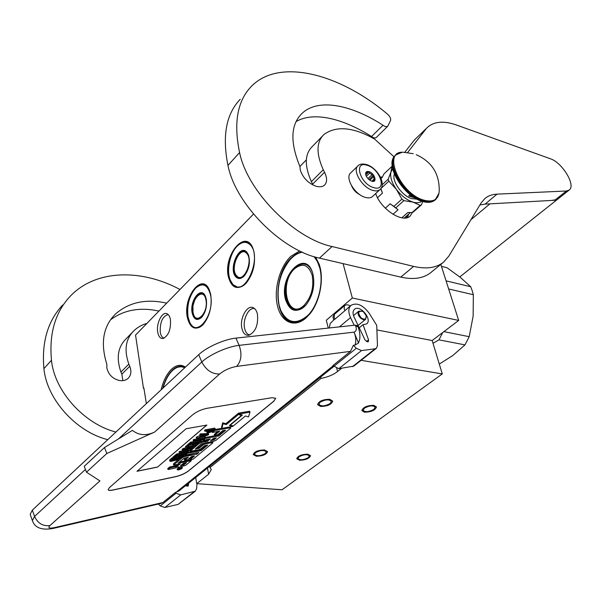 <?xml version="1.0" encoding="UTF-8"?>
<svg xmlns="http://www.w3.org/2000/svg" width="601" height="601" viewBox="0 0 601 601"><rect width="100%" height="100%" fill="white"/><g stroke="black" fill="none" stroke-linecap="round" stroke-linejoin="round"><path stroke-width="0.9" d="M253.945 251.706C255.793 263.726 253.179 274.236 246.109 283.221L245.261 284.085C237.192 290.343 231.573 287.954 228.403 276.911C223.009 255.38 245.463 228.245 252.886 248.266L253.945 251.706M245.944 283.402L245.501 283.837C242.699 286.482 239.919 287.631 237.17 287.278C233.068 286.482 230.318 282.981 228.906 276.776C225.3 261.991 236.073 239.619 245.967 241.865C249.002 242.406 251.346 244.645 253.006 248.596L253.254 249.25M210.696 294.385C212.251 306.142 209.764 316.171 203.236 324.48L202.529 325.201C195.175 330.85 190.104 328.259 187.332 317.433C182.839 297.292 201.928 272.276 209.193 289.607L210.696 294.385M203.115 324.615L202.777 324.953C200.388 327.207 198.014 328.206 195.663 327.943C191.719 327.207 189.105 323.661 187.812 317.313C184.762 303.167 194.236 282.478 203.108 284.363C205.692 284.769 207.766 286.624 209.328 289.922L209.471 290.238M440.826 264.395L458.683 320.431L352.336 298.013L343.088 263.636M341.676 368.255L337.537 371.553C333.262 374.821 327.763 377.105 321.032 378.412L209.974 467.525L211.297 469.576L208.607 474.227L196.767 483.655L282.034 489.777L442.276 373.935L432.172 340.527L458.683 320.431M328.281 328.078L326.298 320.243L352.336 298.013M432.172 340.527L376.887 329.934M442.276 373.935L361.133 360.315M265.281 453.582L266.318 451.869C264.072 449.841 260.466 450.104 255.493 452.651L254.486 454.341C256.725 456.362 260.323 456.106 265.281 453.582M308.245 457.661L309.35 455.941C307.276 454.071 303.828 454.356 299.005 456.783L297.923 458.488C299.997 460.351 303.437 460.081 308.245 457.661M330.114 403.549L331.391 401.423C329.138 399.162 325.381 399.425 320.13 402.212L318.883 404.315C321.129 406.577 324.878 406.321 330.114 403.549M373.83 409.416L375.189 407.283C373.108 405.217 369.525 405.51 364.446 408.154L363.109 410.265C365.19 412.331 368.766 412.046 373.83 409.416M196.767 483.655L195.693 477.517M146.351 403.609L143.879 387.953L143.474 388.344L143.955 388.404M253.502 214.084L135.548 335.065L143.474 388.344M306.375 159.851L299.922 166.477M185.424 367.106C180.954 364.138 176.318 364.852 171.51 369.254C166.77 373.927 163.314 380.771 161.143 389.786M257.431 314.135C256.68 310.912 255.327 308.801 253.374 307.795C247.214 304.286 239.438 318.417 241.903 328.416C243.105 333.345 245.411 335.628 248.822 335.268C255.553 332.007 258.422 324.968 257.431 314.135M170.436 319.589C169.858 316.547 168.738 314.608 167.078 313.775C162.202 311.048 155.99 323.511 157.755 332.308C158.619 336.688 160.407 338.746 163.104 338.491C168.588 335.674 171.03 329.378 170.436 319.589M299.674 250.94L290.846 256.311C279.735 266.746 273.605 289.434 277.414 305.669C281.05 322.038 294.212 328.326 305.871 318.079L309.793 313.985C319.995 301.867 324.367 278.511 319.116 264.147L315.585 257.108M321.032 378.412L320.694 377.015M209.974 467.525L209.734 466.226M185.04 367.459L181.607 366.31C178.482 366.009 175.409 367.279 172.382 370.111C168.115 374.28 164.899 380.343 162.728 388.306M249.858 334.967L249.821 334.96C247.259 334.494 245.524 332.323 244.622 328.446C242.519 319.845 248.461 307.396 254.193 308.568L254.629 308.659L254.193 308.568M164.126 338.16C162.187 337.627 160.903 335.689 160.272 332.33C159.874 322.128 162.51 316.201 168.175 314.548M301.499 251.811L296.571 253.727L291.816 257.296C272.794 273.74 273.372 320.919 293.108 322.294C297.54 322.835 301.995 321.189 306.457 317.373L310.101 313.602M319.935 266.867L315.014 256.943M320.558 406.434L317.553 404.623C318.823 401.145 322.895 399.372 329.761 399.297L332.714 401.107C331.451 404.578 327.402 406.351 320.558 406.434M373.814 405.337L376.474 406.96C375.167 410.325 371.178 412.076 364.529 412.203L361.825 410.581C363.139 407.2 367.136 405.457 373.814 405.337M256.372 456.242L253.231 454.596C254.351 451.667 258.099 450.119 264.47 449.961L267.565 451.606C266.453 454.529 262.72 456.076 256.372 456.242M307.765 454.176L310.559 455.663C309.41 458.518 305.736 460.05 299.546 460.246L296.706 458.758C297.863 455.896 301.544 454.371 307.765 454.176M356.385 191.854L354.252 189.578M380.132 189.428L372.53 196.504C370.855 197.939 368.496 198.24 365.453 197.413C354.913 194.912 344.568 177.558 350.736 172.878L357.873 165.944M373.717 187.625C360.014 184.064 353.208 160.429 367.098 165.29C380.456 168.873 387.51 192.072 373.717 187.625M368.976 171.616C374.739 173.148 377.728 183.147 371.809 181.194L371.531 181.096C368.683 179.842 366.76 177.753 365.754 174.838C365.288 172.134 366.362 171.06 368.976 171.616M365.754 174.823L365.754 173.073L368.886 171.931L369.66 173.141L373.356 175.372L373.341 176.867L374.724 179.969L371.794 181.186M368.886 171.931L365.776 174.906M369.66 173.141L366.332 176.318M371.869 174.838L367.932 178.587M373.341 176.867L369.81 180.217M374.025 179.143L371.854 181.194M373.356 175.372L368.946 179.556M366.189 173.126L365.724 173.569M367.744 172.562L365.731 174.478M335.005 319.093L345.057 310.574L344.223 309.275L344.381 305.804L334.374 314.338L334.186 317.801L335.005 319.093L333.728 319.995L332.939 316.99L334.374 314.338M32.319 520.391L30.178 514.366L32.334 510.136L198.713 354.688C206.436 347.235 224.541 339.174 235.93 338.108L239.123 345.357L354.004 332.158C356.273 331.324 356.851 329.295 355.739 326.073L357.978 326.674C360.825 334.118 359.668 338.791 359.668 339.452L358.542 343.006L355.131 345.057L353.38 345.274L356.325 348.272L361.479 350.593L375.114 348.783L376.436 348.234L377.466 345.522L376.714 325.336L369.382 313.542C363.057 305.045 356.949 302.288 351.059 305.285C348.287 307.99 348.107 312.092 350.518 317.591L354.184 325.269M355.739 326.073L355.296 325.149L235.93 338.108M355.296 325.149L357.535 325.75L357.903 326.523M162.856 502.534L54.548 527.595L52.835 528.497L160.85 503.465L162.856 502.534L175.274 492.535L176.01 493.263L180.706 494.871L195.34 491.197L196.632 488.59L197.023 483.677M376.436 348.234L353.786 366.114L338.821 368.676L332.864 365.588L350.533 351.352L353.38 345.274M188.406 483.377L188.263 485.939L187.557 486.224L185.747 485.518M333.773 366.505L179.038 490.912L175.274 492.535M158.333 504.051L160.257 505.929L164.907 507.484L178.144 504.367L195.34 491.197M367.632 341.879L365.077 340.038L354.139 317.23C352.584 313.684 352.697 311.04 354.485 309.297C359.931 304.174 372.673 319.507 366.64 323.916L363.019 324.713L368.563 339.911L368.345 341.646L367.632 341.879M207.097 408.289C201.523 409.454 196.722 411.602 192.703 414.743L109.307 487.712L108.12 489.762C108.548 490.521 110.156 490.619 112.943 490.055L176.116 476.585C180.946 475.376 185.055 473.52 188.444 471.019L273.793 401.25L275.739 398.305L272.028 397.697L207.097 408.289M54.548 527.595C49.207 528.655 47.667 527.978 49.921 525.574L99.924 480.913L86.461 472.198L106.813 453.5L154.622 432.059L219.613 374.01C224.481 370.133 230.153 367.602 236.614 366.415L350.533 351.352M106.813 453.5L104.506 447.512L132.408 430.361C138.733 435.417 146.141 435.98 154.622 432.059M351.059 305.285L345.057 310.574M329.288 327.966L330.189 323.526L333.72 319.98M363.019 324.713L359.225 327.83M355.131 345.057C356.28 340.669 355.905 336.372 354.004 332.158L358.542 343.006M108.097 489.702C108.556 490.439 110.156 490.521 112.905 489.965L176.085 476.495C180.909 475.293 185.018 473.438 188.413 470.936L273.755 401.16L275.739 398.305M86.461 472.198L84.253 466.323L104.506 447.512M179.759 467.127L177.025 468.975L177.378 469.847L178.52 469.929C180.773 469.276 182.065 468.555 182.388 467.758L181.247 467.676C178.993 468.329 177.701 469.05 177.378 469.847M182.388 467.758L181.72 466.722M178.414 464.318L175.702 465.737L169.73 466.954L167.709 468.652L168.07 469.539L174.876 468.134L178.129 466.669L177.768 467.24L178.835 467.323L185.589 465.392L191.351 460.636L178.016 463.266L183.921 458.262L188.436 457.158L184.612 460.336L187.715 459.712L191.539 456.535L194.461 456.024L189.931 459.848L193.064 459.217L212.626 443.057L212.904 442.629L212.213 442.561L205.444 443.854L203.191 444.868L199.239 448.158L195.212 449.157L201.072 443.929L213.738 441.292L215.977 440.285L230.476 428.31L230.769 427.859L230.085 427.769L214.542 430.609L212.311 432.472L219.703 431.12L214.625 435.349L217.75 434.771L222.836 430.541L225.668 430.248L218.802 435.935L205.114 438.505L202.928 440.33L210.305 438.94L207.45 441.322L201.44 442.464L199.164 443.485L190.104 451.268L198.6 449.826L200.832 448.819L204.671 445.634L207.833 445.025L201.019 450.667L187.399 453.342L185.296 455.107L198.908 452.418L196.805 454.153L184.56 456.587L182.328 457.594L173.599 465.091L180.3 463.934L176.063 466.616L170.091 467.848L168.07 469.539M178.88 459.277L173.486 463.807L173.599 465.091M197.023 452.786L182.103 456.587M206.278 445.108L200.651 449.773L186.49 452.899M196.587 444.424L196.009 444.905M194.754 445.965L192.545 447.813M191.689 448.534L191.126 449.007M208.412 439.301L207.067 440.42L199.667 442.035M224.113 430.308L218.418 435.034L205.039 437.528M217.802 431.465L214.241 434.44L214.625 435.349M221.874 428.28L214.459 429.632M230.769 427.859L230.213 426.838M212.904 442.629L212.529 441.735L211.837 441.66L205.069 442.952L202.815 443.966L198.871 447.257L196.226 447.985M192.808 456.279L189.57 458.969L189.931 459.848M186.55 457.534L184.252 459.449L184.612 460.336M191.351 460.636L190.99 459.757L179.308 462.124M249.993 412.151L249.595 411.227L238.529 413.127L238.928 414.059L242.361 415.081L230.258 425.125L233.323 425.951L245.388 415.99L248.506 416.921L249.993 412.151L238.928 414.059M238.815 413.796L238.019 413.556L225.908 423.667L222.678 422.788L221.506 427.431L221.897 428.348L232.827 426.364L229.402 425.44L241.489 415.404L238.417 414.487L226.299 424.584L223.069 423.72L221.897 428.348M207.345 430.857L206.616 431.601L207.195 432.773L209.02 432.72L211.913 431.631L215.196 429.009L205.55 430.759L204.911 431.3L209.238 430.511L207.007 432.532M215.196 429.009L214.805 428.085L205.159 429.828L204.52 430.369L204.911 431.3M200.636 435.297L196.835 436.874L196.204 437.408L196.587 438.332L207.893 435.139L208.735 434.433L200.787 434.786L200.148 435.319L202.206 435.222L200.11 436.995L196.587 438.332M208.735 434.433L208.352 433.509L200.396 433.854L199.765 434.395L200.148 435.319M200.178 439.714L200.411 440.751L201.425 440.563L205.377 437.243L202.695 438.835L194.093 440.443L193.469 440.976L202.071 439.361L200.411 440.751M205.377 437.243L205.001 436.326L203.979 436.514L202.312 437.919L193.71 439.519L193.086 440.052L193.469 440.976M200.599 441.254L200.223 440.345L190.607 442.148L186.911 445.281L187.287 446.197L188.526 445.965L191.606 443.358L194.889 442.742L192.215 444.988L193.439 444.755L196.114 442.509L198.758 442.005L195.678 444.597L196.895 444.364L200.599 441.254L190.99 443.072L187.287 446.197M196.873 442.366L195.295 443.688L195.678 444.597M192.996 443.095L191.839 444.079L192.215 444.988M187.114 445.777L185.484 446.49L185.859 447.407L194.243 445.799L183.32 449.556L182.404 450.329L191.997 448.474L192.605 447.963L184.454 449.533L195.152 445.829L196.069 445.056L185.859 447.407M195.505 444.177L193.725 444.522M192.14 444.823L189.217 445.379M192.605 447.963L192.23 447.054L190.833 447.324M187.392 447.114L182.944 448.639L182.035 449.413L182.404 450.329M186.062 451.584L186.34 452.568L187.354 452.373L191.186 449.157L188.556 450.705L179.984 452.38L179.383 452.884L187.948 451.216L186.34 452.568L186.55 453.041L176.972 454.919L173.388 457.954L174.621 457.707L177.603 455.19L180.871 454.544L178.279 456.73L179.504 456.49L182.095 454.303L184.732 453.785L181.742 456.302L182.952 456.061L186.55 453.041M189.097 449.037L188.181 449.803L179.609 451.464L179.008 451.975L179.383 452.884M186.167 452.14L176.604 454.01L173.02 457.045L173.388 457.954M182.847 454.153L181.374 455.4L181.742 456.302M178.993 454.912L177.911 455.821L178.279 456.73M173.216 457.519L172.232 457.714L169.572 460.096L169.955 461.252L171 461.425L178.287 459.585L182.156 456.73L172.6 458.623L169.955 461.252M181.562 455.874L179.827 456.219M178.204 456.535L175.342 457.106M157.439 467.135L206.894 425.072L186.085 428.753L136.968 471.289L157.439 467.135L206.706 425.11M169.73 466.954L170.091 467.848M196.444 453.267L196.805 454.153M184.988 454.348L185.296 455.107M187.031 452.44L187.399 453.342M200.651 449.773L201.019 450.667M207.067 440.42L207.45 441.322M202.612 439.564L202.928 440.33M204.798 437.738L205.114 438.505M218.418 435.034L218.802 435.935M211.95 431.608L212.311 432.472M214.211 429.835L214.542 430.609M225.908 423.667L226.299 424.584M222.678 422.788L223.069 423.72M238.019 413.556L238.417 414.487M241.204 414.735L241.489 415.404M232.564 425.748L232.827 426.364M206.939 431.195L207.33 432.119M205.159 429.828L205.55 430.759M196.835 436.874L197.218 437.806M199.72 436.063L200.11 436.995M200.396 433.854L200.787 434.786M193.71 439.519L194.093 440.443M202.312 437.919L202.695 438.835M203.979 436.514L204.363 437.438M190.607 442.148L190.99 443.072M186.092 445.972L186.475 446.889M195.866 444.56L196.069 445.056M182.944 448.639L183.32 449.556M179.609 451.464L179.984 452.38M188.181 449.803L188.556 450.705M189.969 448.864L190.171 449.353M190.983 448.669L191.186 449.157M176.604 454.01L176.972 454.919M169.572 460.096L169.94 461.005M169.865 459.72L170.226 460.629M172.232 457.714L172.6 458.623M181.968 456.257L182.156 456.73M137.118 471.161L157.409 467.045M180.969 468.87L177.851 469.614L180.075 468.577L179.038 468.63L182.005 468.014L180.878 468.637M180.495 465.707L183.395 463.296L186.543 462.657L183.959 464.798L180.495 465.707M210.575 440.728L213.438 438.354L216.368 437.881L214.084 439.842L210.575 440.728M210.47 430.286L213.535 429.73L211.522 431.428L209.043 432.299L208.449 431.984L210.47 430.286M201.035 436.754L202.92 435.154L207.503 434.936L201.035 436.754M178.565 458.961L176.469 459.953L171.796 460.884L171.458 460.381L173.231 458.879L180.353 457.466L178.565 458.961L178.204 458.067L177.603 458.435L177.971 459.337M184.665 463.04L183.598 463.919L183.959 464.798M182.02 464.445L183.598 463.919M214.707 438.114L213.708 438.948L214.084 439.842M212.093 439.466L213.708 438.948M211.642 430.076L211.131 430.504L211.522 431.428M211.131 430.504L210.613 430.804L210.996 431.728M210.613 430.804L209.989 431.06L210.38 431.984M209.283 431.285L209.659 432.187M209.989 431.06L209.336 431.24M208.795 431.698L209.043 432.299M177.603 458.435L176.904 458.766L177.272 459.667M176.904 458.766L176.101 459.051L176.469 459.953M176.101 459.051L175.191 459.299L175.56 460.193M175.191 459.299L172.149 459.908L172.51 460.809M171.555 460.298L171.796 460.884M180.105 468.9L181.239 468.337L179.999 468.637M363.628 312.039L362.576 311.341C357.926 310.777 357.505 313.001 361.321 318.019C364.912 320.063 366.512 319.259 366.107 315.6L363.628 312.039M362.035 311.1L358.827 311.175C357.355 313.226 358.068 315.668 360.961 318.492L363.522 319.74L365.588 319.311L358.098 325.479M366.249 316.171L365.588 319.311M314.06 256.657L317.426 261.593L319.792 268.008C323.729 282.943 318.372 304.632 308.23 315.052C296.526 325.149 287.338 323.503 280.652 310.108L279.074 305.023C276.182 287.924 279.856 272.809 290.08 259.685C293.964 255.387 298.073 252.893 302.401 252.225M285.43 299.238C289.802 311.919 296.744 313.73 306.255 304.677C312.873 295.579 315.119 285.415 312.993 274.184L312.355 272.073C304.85 249.077 279.007 276.129 285.43 299.238M290.546 259.181C294.159 255.26 297.976 252.878 301.995 252.037M280.156 308.786L280.765 310.424C283.634 317.328 287.864 321.242 293.453 322.159L300.77 321.077M305.083 264.132L303.956 263.877C293.145 261.533 281.861 283.972 285.971 299.103C287.624 305.578 290.741 309.245 295.316 310.101C299.11 310.529 302.791 308.681 306.345 304.564M303.956 263.877C307.75 264.56 310.582 267.392 312.445 272.388L312.851 273.635M441.442 266.348L447.054 267.738L460.569 277.564L470.703 286.737L472.168 290.599L473.333 294.715L448.654 288.961M439.301 364.086L452.771 355.544L464.964 344.884L438.948 339.858L433.013 343.306M438.948 339.858L442.764 332.496M464.964 344.884L469.201 336.688L443.906 331.632M473.333 294.715L473.137 316.073L469.201 336.688M470.703 286.737L446.07 280.855M303.813 305.601C311.363 297.42 314.15 287.286 312.174 275.198C308.486 264.816 302.694 262.614 294.798 268.602C278.609 282.44 287.503 320.844 303.813 305.601M163.096 387.968C165.012 381.132 167.754 375.715 171.33 371.703C175.8 366.963 180.24 365.671 184.657 367.82M171.713 371.298C175.011 367.797 178.399 366.212 181.878 366.527L184.995 367.504M248.649 255.312L246.898 252.435L244.337 251.053C236.584 249.205 229.958 270.668 236.366 276.685L239.078 278.18L244.216 275.987M235.923 276.941C238.409 279.337 241.196 278.984 244.299 275.897C249.212 269.361 250.579 262.291 248.408 254.689L246.741 252.037C239.13 243.548 228.042 269.353 235.923 276.941M249.963 244.607C246.087 241.136 241.812 241.677 237.14 246.222C229.62 253.637 226.179 271.419 230.483 280.607L232.767 284.228C244.517 298.832 263.178 256.544 249.963 244.607M250.309 244.254L246.23 242.12C243.39 241.73 240.55 242.909 237.711 245.659M230.311 280.201L232.925 284.604L237.5 287.158L241.234 286.722M236.719 275.882C243.488 284.063 253.998 260.09 246.545 253.246C239.634 245.501 229.529 268.985 236.719 275.882M205.519 296.541L201.763 293.16C196.482 292.033 190.795 304.437 192.643 312.896C193.424 316.659 194.979 318.763 197.316 319.199L201.673 317.32M206.271 299.103L205.339 296.128C200.982 285.738 189.42 300.816 192.162 313.016C193.973 319.77 197.166 321.182 201.726 317.268C205.685 312.272 207.195 306.217 206.271 299.103M188.075 317.05L189.736 322.309C196.497 338.416 215.068 314.571 210.523 294.903C207.563 284.476 202.582 282.237 195.573 288.187C189.195 296.008 186.701 305.624 188.075 317.05M189.676 322.181L189.886 322.617C191.426 325.712 193.462 327.44 195.986 327.815L199.231 327.387M206.857 286.279L203.371 284.596C200.922 284.296 198.473 285.34 196.039 287.729M205.918 299.801C203.551 286.166 190.262 299.553 193.094 312.445C195.235 326.163 208.84 313.038 205.918 299.801M551.568 200.434L557.277 199.487M376.316 137.464L387.705 126.293C386.616 127.089 385.053 126.743 383.01 125.248C352.517 105.445 318.522 97.339 301.755 113.664C290.606 124.775 289.998 142.392 299.929 166.5L300.312 170.188C303.062 177.994 308.298 183.35 316.036 186.25C319.717 187.234 322.557 186.843 324.555 185.085C327.267 182.201 327.26 177.934 324.548 172.269L323.263 169.76C316.051 153.593 316.299 141.821 324.029 134.444C336.395 125.511 353.275 127.066 374.656 139.116L394.091 156.884M376.256 137.524C375.159 138.328 373.597 137.997 371.568 136.532C344.388 119.321 314.548 110.877 296.158 121.522M313.098 185.108L311.378 181.645L323.263 169.76M324.029 134.444L312.467 146.381C304.669 153.818 304.309 165.568 311.378 181.645M387.705 126.293L390.552 120.523C391.056 118.637 390.049 116.519 387.517 114.175C339.708 73.653 279.134 57.628 251.301 86.454C237.35 100.93 233.443 122.965 239.581 152.549C247.387 191.411 294.024 238.454 332.06 246.53L413.623 266.408C426.44 269.346 436.461 267.896 443.681 262.059L448.842 256.079L481.085 203.003L484.917 198.495C488.17 195.813 492.204 194.356 497.012 194.138L566.39 191.013L569.2 190.044C576.179 185.416 562.19 162.428 550.298 158.739L456.52 125.031C444.169 120.681 434.613 121.342 427.852 127.006L414.412 139.98L404.668 152.391M414.412 139.98L427.288 127.54M479.891 204.964L485.097 204.122L554.768 200.253L557.6 199.254L569.2 190.044M443.681 262.059L430.94 272.478C423.645 278.368 413.601 279.916 400.807 277.114L319.454 258.114L332.06 246.53M240.212 99.3C226.164 113.92 222.077 135.946 227.952 165.388C235.412 204.055 281.531 250.437 319.454 258.114M425.824 129.185L407.561 152.601M351.57 185.799C353.275 189.833 356.077 192.823 359.976 194.762M382.431 176.919L380.456 177.182M375.678 193.582C380.914 209.418 402.888 223.564 410.13 216.075L412.481 212.371M406.351 217.84L407.305 215.323M166.68 303.137C145.885 298.517 128.689 302.265 115.091 314.376C103.034 326.666 100.299 343.366 106.895 364.476L106.82 367.872C108.488 374.761 112.838 379.013 119.877 380.606C123.273 380.996 126.037 380.23 128.171 378.299C131.131 375.212 131.657 371.215 129.756 366.294L128.839 364.123C123.896 350.007 125.617 338.851 134 330.67C137.599 327.245 141.896 324.825 146.899 323.421M158.927 311.078C140.131 306.983 124.024 309.861 110.622 319.724M122.874 380.643L121.838 374.175L120.936 372.027L128.839 364.123M134 330.67L126.233 338.694C117.841 346.867 116.076 357.978 120.936 372.027M62.692 304.977C47.81 320.949 41.559 342.149 43.926 368.601C46.645 399.102 76.094 431.834 107.752 439.669M179.984 289.487C141.19 268.594 95.386 269.413 70.062 296.443C55.179 312.392 48.989 333.66 51.483 360.254C54.338 390.935 84.08 424.005 115.918 432.044M385.324 208.194L390.184 203.777L393.858 206.406L401.896 199.141L403.834 200.636L413.06 202.139L420.174 205.377L421.436 204.828L422.736 201.53M377.511 197.699L382.446 193.131L380.891 188.564L388.824 181.201L396.337 189.262L401.896 199.141M382.206 184.785L388.208 179.181L390.988 171.901C389.869 176.762 391.657 182.546 396.337 189.262C401.333 195.843 406.9 200.133 413.03 202.131M381.042 178.489L382.206 177.393L383.979 173.892L391.807 166.522L390.988 171.901L392.656 168.941M401.829 217.825L407.786 212.536L412.106 212.506L413.375 211.95L421.436 204.828M412.106 212.506L420.174 205.377M393.001 214.302L398.042 209.779L395.789 207.886L403.834 200.636M398.042 209.779L390.184 203.777M395.789 207.886L393.858 206.406M388.824 181.201L388.208 179.181M382.446 193.131L380.741 188.767M392.213 166.349L391.807 166.522M413.06 202.139C416.763 203.168 419.656 202.86 421.744 201.215M394.331 174.155C391.521 181.111 402.415 196.317 411.97 198.713L416.756 199.044M416.253 154.705C432.059 161.842 439.707 174.132 439.203 191.561C438.384 199.57 433.381 202.462 424.208 200.246C399.41 193.995 381.297 149.123 404.278 152.384L403.857 152.353M414.427 197.684L408.695 195.994L414.735 197.879M408.695 195.994L410.167 194.671M411.046 195.355L410.753 195.918M337.537 371.553L336.755 368.436M208.607 474.227L207.488 468.036M366.535 164.569C377.082 167.544 386.774 184.041 380.005 189.548C378.337 190.975 375.978 191.261 372.936 190.419C362.38 187.843 351.931 170.391 358.076 165.748C359.811 163.983 362.583 163.577 366.385 164.516M52.835 528.497C41.574 530.405 34.753 527.768 32.386 520.594L34.565 516.417L32.334 510.136M198.713 354.688L201.823 361.99C209.584 354.59 227.734 346.507 239.123 345.357C242.203 354.049 241.369 361.066 236.614 366.415M49.921 525.574C42.911 526.416 37.795 523.358 34.565 516.417L85.432 469.456M118.667 438.768L201.823 361.99C206.098 370.163 212.025 374.175 219.613 374.01M350.518 317.591L339.437 326.869M176.01 493.263L160.257 505.929M333.134 365.859L175.988 492.369M375.114 348.783L352.456 366.678M361.479 350.593L338.821 368.676M356.325 348.272L333.72 366.452M366.482 341.578L368.563 339.911M180.706 494.871L164.907 507.484M194.01 491.836L178.144 504.367M186.483 486.074L188.669 484.316M175.702 465.737L176.063 466.616M177.896 464.746L178.257 465.632M173.486 463.807L173.847 464.701M182.02 456.843L182.328 457.594M184.191 455.693L184.56 456.587M190.051 450.104L190.367 450.863M198.848 442.727L199.164 443.485M201.057 441.555L201.44 442.464M229.725 426.928L230.085 427.769M198.037 447.632L198.405 448.534M198.871 447.257L199.239 448.158M202.815 443.966L203.191 444.868M205.069 442.952L205.444 443.854M211.837 441.66L212.213 442.561M182.787 464.288L183.147 465.166M212.867 439.323L213.242 440.225M296.263 310.086L296.661 310.176M306.675 264.801L304.775 264.267C301.785 263.659 298.502 264.883 294.933 267.941C282.62 278.586 282.718 308.726 296.21 310.078L297.149 310.146M246.034 251.721L244.9 251.368C237.5 252.307 237.185 256.77 234.871 262.329C233.549 268.429 234.18 273.147 236.771 276.49L240.377 278.173M237.042 276.648L239.619 278.113M245.756 251.564L245.328 251.458M197.616 319.071L198.518 319.161M203.228 293.701L199.577 293.949L198.54 294.588L194.979 299.185L192.944 305.871L192.996 312.678C193.424 315.863 195.07 318.012 197.939 319.131L197.924 319.131M383.01 125.248L371.568 136.532M312.633 184.131L324.548 172.269M554.768 200.253L566.39 191.013M485.097 204.122L497.012 194.138M413.623 266.408L400.807 277.114M227.952 165.388L239.581 152.549M407.636 217.502L408.582 214.196M121.838 374.175L129.756 366.294M43.926 368.601L51.483 360.254M437.813 196.775L435.785 199.404C432.975 201.733 429.009 202.176 423.878 200.734C404.766 196.054 384.858 162.909 396.021 154.825L398.643 153.232M435.229 199.893L435.101 200.005C432.292 202.334 428.325 202.777 423.194 201.335C404.082 196.67 384.197 163.54 395.368 155.449L395.736 155.103M253.847 308.058L253.374 307.795M319.334 264.951L319.116 264.147M203.777 284.491L203.108 284.363M246.936 242.09L245.967 241.865M181.607 366.31L182.141 366.392M350.113 306.082C348.272 304.497 346.364 304.406 344.381 305.804M190.104 451.268L189.736 450.367M358.827 311.175L353.501 315.63M294.775 322.406L293.453 322.159M296.721 310.176L296.21 310.078M183.568 366.775L182.411 366.602M244.885 251.173L244.337 251.053M248.033 242.534L247.176 242.338M238.417 287.346L237.5 287.158M196.888 327.973L195.986 327.815M204.873 284.889L204.017 284.724M470.929 219.711L489.935 203.852M459.773 276.933L557.022 199.712M410.423 212.566L404.248 218.035M413.188 153.691L404.278 152.384M401.806 152.406L396.021 154.825M439.046 193.124L435.101 200.005C432.051 202.492 427.912 202.995 422.683 201.515C403.632 196.752 383.844 164.298 395.368 155.449M394.526 174.628L394.113 175.011M416.313 198.796L415.892 199.179M410.588 195.776L411.557 195.738"/></g></svg>
